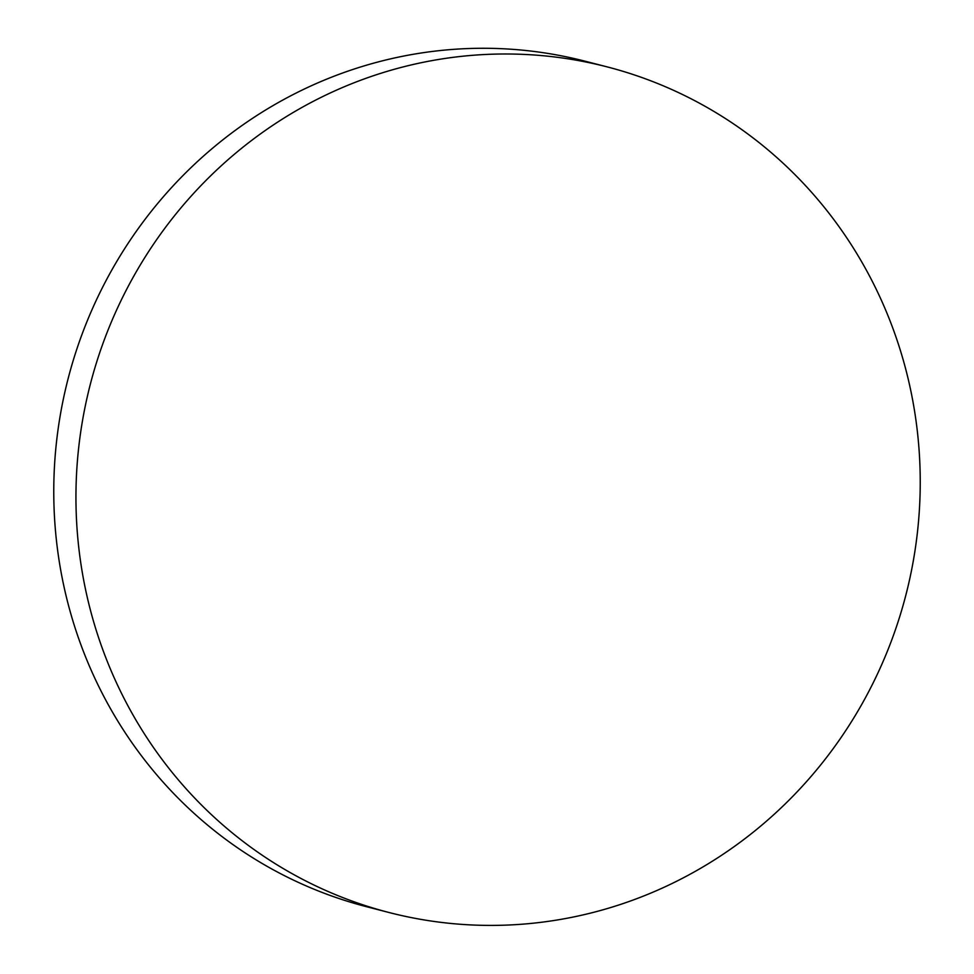 <?xml version="1.0" encoding="UTF-8"?>
<svg xmlns="http://www.w3.org/2000/svg" width="974" height="974" viewBox="0 0 974 974"><rect width="100%" height="100%" fill="white"/><g stroke="black" fill="none" stroke-linecap="round" stroke-linejoin="round"><path stroke-width="1.46" d="M607.021 66.853L584.85 61.143A436.644 421.17 104.4 0 0 65.343 390.014A436.644 421.17 104.4 0 0 366.979 906.818L389.15 912.541A436.644 421.17 104.4 0 0 399.864 915.146A436.644 421.17 104.4 0 0 908.657 583.669A436.644 421.17 104.4 0 0 607.021 66.853A436.644 421.17 104.4 0 0 596.307 64.247A436.644 421.17 104.4 0 0 87.526 395.724A436.644 421.17 104.4 0 0 389.15 912.541"/></g></svg>
